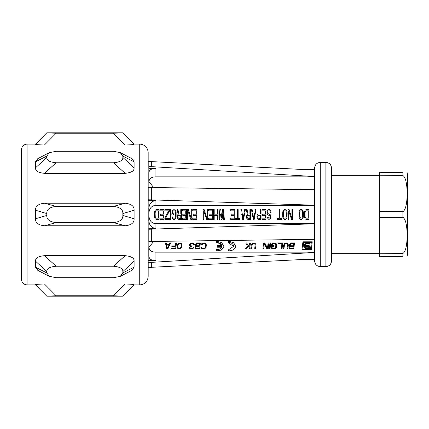<?xml version="1.0" encoding="UTF-8"?>
<svg xmlns="http://www.w3.org/2000/svg" width="429" height="429" viewBox="0 0 429 429"><rect width="100%" height="100%" fill="white"/><g stroke="black" fill="none" stroke-linecap="round" stroke-linejoin="round"><path stroke-width="0.64" d="M125.171 145.002L113.476 133.237L122.833 132.834L134.1 144.224C134.309 144.568 131.333 144.825 125.171 145.002L44.455 145.002C38.294 144.825 35.317 144.568 35.532 144.224L46.793 132.834L35.532 144.096L27.081 144.096L27.081 284.904L35.532 284.904L46.793 296.171L56.151 295.763L113.476 295.763L122.833 296.166L134.1 284.904L139.731 284.904L139.731 144.096C144.863 144.594 147.678 147.41 148.177 152.542L148.177 271.948M113.476 295.763L125.171 283.998C131.333 284.175 134.309 284.432 134.1 284.776L131.226 287.698M125.171 283.998L44.455 283.998C38.294 284.175 35.317 284.432 35.532 284.776L38.406 287.698M44.455 145.002L56.151 133.237L113.476 133.237L122.833 132.829L133.167 143.275M134.1 144.224L122.833 132.834L46.793 132.829L56.151 133.237L46.793 132.834L36.46 143.275M156.258 210.832L155.47 211.459L155.132 212.929L155.244 216.913L156.258 218.168L158.29 218.168L158.29 210.832L156.258 210.832L158.29 210.832M243.844 214.5L243.109 218.592L244.128 212.929L242.095 212.929L243.109 218.592L242.374 214.5M254.461 214.5L253.727 218.592L254.746 212.929L252.713 212.929L253.727 218.592L252.992 214.5M284.448 210.832L283.655 211.459L283.317 212.929L283.43 216.913L284.448 218.168L285.8 217.959L286.481 216.071L286.143 211.459L285.349 210.832L284.448 210.832L285.349 210.832M300.713 210.832L299.919 211.459L299.581 212.929L299.694 216.913L300.713 218.168L302.064 217.959L302.745 216.071L302.407 211.459L301.614 210.832L300.713 210.832L301.614 210.832M306.134 210.832L305.341 211.459L305.003 212.929L305.116 216.913L306.134 218.168L308.167 218.168L308.167 210.832L306.134 210.832L308.167 210.832M289.902 214.5L291.564 219.428L292.578 219.428L292.578 209.572L291.902 209.572L291.902 218.168L289.076 209.572L288.063 209.572L288.063 219.428L288.738 219.428L288.738 211.041L289.902 214.5L288.738 211.041M221.305 214.5L221.654 217.541L221.997 214.5L221.654 217.541L220.747 209.572L219.846 209.572L218.94 219.428L219.391 214.5M204.971 214.5L206.633 219.428L207.647 219.428L207.647 209.572L206.971 209.572L206.971 218.168L204.145 209.572L203.132 209.572L203.132 219.428L203.807 219.428L203.807 211.041L204.971 214.5L203.807 211.041M189.162 214.5L190.819 219.428L191.838 219.428L191.838 209.572L191.157 209.572L191.157 218.168L188.336 209.572L187.317 209.572L187.317 219.428L187.993 219.428L187.993 211.041L189.162 214.5L187.993 211.041M173.429 210.832L172.635 211.459L172.522 213.765L173.541 213.765L173.541 215.026L171.847 215.026L171.959 211.041L172.86 209.781L175.005 209.781L176.137 211.878L176.137 217.122L175.461 218.801L174.442 219.428L173.429 219.428L172.41 218.801L171.847 216.913L172.522 216.913L172.635 217.541L173.429 218.168L174.442 218.168L175.236 217.541L175.574 216.071L175.461 212.087L174.893 211.041L173.429 210.832L174.442 210.832M220.608 214.5L221.198 219.428L222.104 219.428L223.005 211.878L223.241 214.5L223.005 211.878L222.694 214.5M220.061 214.5L219.621 219.428L218.94 219.428M314.618 205.368L155.925 205.368C151.769 205.566 149.426 208.156 148.884 213.133M154.451 214.5L154.563 211.878L155.244 210.199L156.258 209.572L158.971 209.572L158.971 219.428L156.258 219.428L155.244 218.801L154.563 217.122L154.451 214.5M160.323 214.5L160.323 214.184L163.261 214.184L163.261 210.832L159.872 210.832L159.872 209.572L163.937 209.572L163.937 219.428L159.872 219.428L159.872 218.168L163.261 218.168L163.261 215.444L160.323 215.444L160.323 214.5M167.557 214.5L165.406 218.377L169.358 218.377L169.358 219.428L164.843 219.428L164.843 217.959L168.683 210.832L164.843 210.832L164.843 209.572L169.358 209.572L169.358 211.25L167.557 214.5L169.358 211.25M170.265 214.5L170.265 209.572L170.94 209.572L170.94 219.428L170.265 219.428L170.265 214.5M177.719 214.816L178.169 214.393L177.156 209.572L178.169 214.393L177.268 216.28L177.719 218.592L178.732 219.428L181.446 219.428L181.446 209.572L180.77 209.572L180.77 213.974L178.845 213.974L177.944 209.572L177.156 209.572M182.802 214.5L182.802 214.184L185.736 214.184L185.736 210.832L182.346 210.832L182.346 209.572L186.417 209.572L186.417 219.428L182.346 219.428L182.346 218.168L185.736 218.168L185.736 215.444L182.802 215.444L182.802 214.5M193.189 214.5L193.189 214.184L196.128 214.184L196.128 210.832L192.739 210.832L192.739 209.572L196.804 209.572L196.804 219.428L192.739 219.428L192.739 218.168L196.128 218.168L196.128 215.444L193.189 215.444L193.189 214.5M209.003 214.5L209.003 214.184L211.937 214.184L211.937 210.832L208.553 210.832L208.553 209.572L212.618 209.572L212.618 219.428L208.553 219.428L208.553 218.168L211.937 218.168L211.937 215.444L209.003 215.444L209.003 214.5M213.519 214.5L213.519 209.572L214.2 209.572L214.2 214.184L217.358 214.184L217.358 209.572L218.039 209.572L218.039 219.428L217.358 219.428L217.358 215.444L214.2 215.444L214.2 219.428L213.519 219.428L213.519 214.5M221.997 214.5L222.554 209.572L223.461 209.572L224.362 219.428L223.686 219.428L223.241 214.5M231.14 214.5L231.14 214.184L234.073 214.184L234.073 210.832L230.689 210.832L230.689 209.572L234.754 209.572L234.754 219.428L230.689 219.428L230.689 218.168L234.073 218.168L234.073 215.444L231.14 215.444L231.14 214.5M237.462 214.5L237.462 209.572L238.143 209.572L238.143 218.377L239.95 218.377L239.95 219.428L235.655 219.428L235.655 218.377L237.462 218.377L237.462 214.5M241.758 214.5L242.658 219.428L243.565 219.428L245.372 209.572L244.691 209.572L244.24 212.087L241.983 212.087L241.527 209.572L240.851 209.572M246.836 214.816L247.292 214.393L246.273 209.572L247.292 214.393L246.385 216.28L246.836 218.592L247.855 219.428L250.563 219.428L250.563 209.572L249.887 209.572L249.887 213.974L247.967 213.974L247.061 209.572L246.273 209.572M252.37 214.5L251.469 209.572L253.276 219.428L254.177 219.428L255.984 209.572L255.309 209.572L254.858 212.087L252.595 212.087L252.145 209.572L251.469 209.572M258.36 213.974L260.392 213.974L260.392 209.572L261.068 209.572L261.068 219.428L258.36 219.428L257.341 218.592L256.891 217.122L257.003 215.653L257.791 214.184L258.36 213.974L257.566 214.5M262.425 214.5L262.425 214.184L265.358 214.184L265.358 210.832L261.974 210.832L261.974 209.572L266.039 209.572L266.039 219.428L261.974 219.428L261.974 218.168L265.358 218.168L265.358 215.444L262.425 215.444L262.425 214.5M270.216 214.607L269.766 214.184L270.667 215.444L270.667 217.959L269.766 219.219L268.184 219.219L267.278 217.122L267.959 217.122L268.634 218.168L269.315 218.168L269.991 217.541L270.104 216.495L269.653 215.444L268.071 215.026L267.165 213.765L267.165 211.041L268.071 209.781L269.541 209.572L270.667 210.408L271.123 212.296L270.442 212.296L269.991 211.041L269.541 210.832L268.184 211.041L267.621 212.087L267.846 213.347L268.634 213.974L268.184 213.765M270.104 214.5L268.634 213.974M279.252 214.5L279.252 209.572L279.928 209.572L279.928 218.377L281.735 218.377L281.735 219.428L277.445 219.428L277.445 218.377L279.252 218.377L279.252 214.5M282.641 214.5L282.754 211.878L283.43 210.199L284.448 209.572L285.918 209.781L286.819 211.041L287.157 212.929L287.044 217.122L286.368 218.801L285.349 219.428L284.448 219.428L283.43 218.801L282.754 217.122L282.641 214.5M298.906 214.5L299.018 211.878L299.694 210.199L300.713 209.572L302.177 209.781L303.083 211.041L303.421 212.929L303.308 217.122L302.633 218.801L301.614 219.428L300.713 219.428L299.694 218.801L299.018 217.122L298.906 214.5M304.327 214.5L304.44 211.878L305.116 210.199L306.134 209.572L308.842 209.572L308.842 219.428L306.134 219.428L305.116 218.801L304.44 217.122L304.327 214.5M217.449 245.64L221.541 245.64C220.715 243.763 218.972 242.852 216.323 242.905L216.323 241.109L221.648 242.583L223.911 246.439L221.648 249.871L216.323 250.992L216.323 249.614C218.972 249.705 220.715 248.906 221.541 247.217L217.449 247.217L217.449 245.64L217.449 246.734L221.541 246.734L221.541 247.217M216.323 249.614L216.323 250.89A7.025 4.971 180 0 0 223.906 246.187M233.505 246.439L233.505 245.94A4.789 3.384 0 0 0 228.716 242.557L228.716 241.093L233.682 242.739L235.741 246.439L233.682 249.748L228.716 251.003L228.716 249.635L233.505 246.439L228.716 242.878L228.716 241.093M228.716 249.635L228.716 250.906A7.025 4.971 180 0 0 235.73 246.187M379.386 217.444L379.386 211.556L402.885 211.679L402.885 217.321L379.386 217.444L379.386 256.74L402.885 256.333C408.478 256.236 408.478 256.236 402.885 256.333L402.885 253.512C405.593 251.694 407.014 245.651 407.153 235.382C407.014 225.112 405.593 219.09 402.885 217.321M301.63 169.439L302.263 169.444M302.997 169.514L303.85 169.444M304.692 169.471L304.375 169.493M148.177 161.202L149.818 161.572M150.756 161.572L314.618 170.12M148.177 267.798L148.884 267.798L148.884 267.433L314.618 258.88L314.618 252.45L151.7 262.35L151.7 267.428L148.177 267.439M314.618 214.5L314.618 260.966C314.95 264.387 316.827 266.264 320.249 266.602L320.249 162.398C316.827 162.736 314.95 164.613 314.618 168.034L314.618 214.5M148.177 200.686L155.925 200.686C151.737 200.938 149.389 203.416 148.884 208.119L148.884 220.881C149.389 225.584 151.737 228.062 155.925 228.314L148.884 228.314L148.884 241.5L314.618 239.307L314.618 252.155L155.925 252.155L155.925 260.666L148.177 260.666M325.879 162.398L325.879 266.602C329.3 266.264 331.177 264.387 331.515 260.966L331.515 168.034C331.177 164.613 329.3 162.736 325.879 162.398L320.249 162.398M379.386 253.646L331.515 253.646M379.386 175.354L331.515 175.354M402.885 211.679C405.593 209.91 407.014 203.888 407.153 193.618C407.014 183.349 405.593 177.306 402.885 175.488L402.885 172.667C408.478 172.764 408.478 172.764 402.885 172.667L379.386 172.26L379.386 211.556M379.386 175.198L402.885 175.488M379.386 253.802L402.885 253.512M407.153 172.742L407.55 175.295L407.55 253.705L407.153 256.258M153.636 241.479L148.884 247.399L148.884 256.429C149.389 259.213 151.737 260.628 155.925 260.666M148.884 166.65L151.7 166.65L151.7 161.572L148.884 161.572L148.884 168.334L155.925 168.334C151.737 168.372 149.389 169.787 148.884 172.571L148.884 181.601L153.636 187.521M151.7 262.35L148.177 262.36M148.884 247.313C149.426 250.547 151.769 252.161 155.925 252.155M311.298 249.673L301.968 249.673L302.928 241.817L312.258 241.817L311.298 249.673L312.232 241.817M290.047 246.144L289.382 245.109L290.095 243.484L291.345 242.927L294.514 242.927L293.774 248.954L289.961 248.841L289.066 247.646L289.307 246.782L290.047 246.144L289.795 245.522L289.795 246.021M285.843 243.763L284.556 244.573L283.875 248.954L283.081 248.954L283.569 245.109L284.7 243.345L286.465 242.927L288.068 243.897L288.326 245.109L287.838 248.954L287.044 248.954L287.462 244.573L286.883 243.897L285.843 243.763L285.843 243.361L287.248 243.742L287.532 245.109M282.03 248.954L281.236 248.954L281.88 243.763L277.922 243.763L278.013 242.927L282.765 242.927L282.03 248.954L282.727 242.927M276.469 247.029L275.933 248.128L274.11 248.954L271.777 248.606L271.262 247.522L272.05 247.522L272.501 248.128L274.201 248.246L275.171 247.887L275.681 247.029L275.847 244.573L274.753 243.763L272.592 244.171L272.286 245.629L273.477 245.629L273.38 246.402L271.401 246.402L271.637 244.439L272.42 243.345L273.659 242.927L275.986 243.345L276.651 244.439L276.469 247.029L276.684 244.82M270.753 242.927L269.964 242.927L269.224 248.954L270.013 248.954L270.753 242.927M264.307 243.897L266.977 248.954L268.168 248.954L268.908 242.927L268.114 242.927L267.471 248.246L264.811 242.927L263.626 242.927L262.886 248.954L263.679 248.954L264.307 243.49L266.977 248.573L268.168 248.573L268.865 242.927M253.496 243.763L252.214 244.573L251.533 248.954L250.74 248.954L251.228 245.109L252.359 243.345L254.118 242.927L255.727 243.897L255.979 245.109L255.491 248.954L254.703 248.954L255.121 244.573L254.536 243.897L253.496 243.763L253.496 243.361L254.901 243.742L255.191 245.109M247.608 246.654L244.932 248.954L245.989 248.954L249.254 246.144L248.895 248.954L249.683 248.954L250.423 242.927L249.63 242.927L249.383 245.109L248.348 246.021L246.729 242.927L245.672 242.927L247.608 246.654L245.849 242.927M205.555 245.109L205.319 247.029L204.81 247.887L202.654 248.246L201.689 247.522L200.901 247.522L201.416 248.606L204.424 248.841L205.899 247.646L206.344 245.109L206.092 243.897L204.483 242.927L202.622 243.071L201.469 243.897L201.26 244.573L202.054 244.573L203.201 243.763L203.201 243.361L204.901 243.49L205.486 244.122L205.555 245.109L204.901 243.897L203.201 243.763M195.924 246.144L195.259 245.109L195.973 243.484L197.227 242.927L200.391 242.927L199.651 248.954L196.487 248.954L195.361 248.488L194.943 247.646L195.184 246.782L195.924 246.144L195.672 245.522L195.672 246.021M191.602 243.624L190.648 243.897L190.122 244.975L190.691 245.758L191.994 245.892L191.929 246.402L190.578 246.654L189.924 247.646L191.152 248.37L193.752 247.646L192.406 248.841L190.299 248.841L189.264 247.646L190.379 246.144L189.532 245.501L189.527 244.439L190.02 243.624L191.007 243.071L192.605 242.927L193.978 243.624L194.278 244.439L193.618 244.439L193.039 243.763L191.602 243.624L191.602 243.232L192.396 243.232L194.176 243.999M177.166 247.276L177.804 248.488L179.193 248.954L180.706 248.488L181.655 247.276L182.009 245.501L181.671 243.897L180.706 243.071L179.124 243.071L177.976 243.897L177.257 245.501L177.166 247.276L177.166 246.793L177.804 248.064L179.193 248.573L180.706 248.064L181.655 246.793L181.987 245.206M175.268 246.654L175.064 248.246L171.101 248.246L171.01 248.954L175.761 248.954L176.501 242.927L175.708 242.927L175.359 245.892L171.927 245.892L171.836 246.654L175.268 246.654L175.268 246.16L171.895 246.16M166.784 248.954L165.412 242.927L166.2 242.927L166.543 244.573L169.182 244.573L169.9 242.927L170.688 242.927L167.841 248.954L166.784 248.954L166.784 248.573L167.841 248.573L170.533 242.927M302.011 249.367L311.298 249.367M311.336 242.487L310.521 249.136L302.89 249.136L303.705 242.203L311.336 242.203L311.336 242.487L303.705 242.487L303.705 242.203M302.89 249.136L303.705 242.487M305.244 246.037L304.579 245.495L304.536 244.616L305.839 243.479L310.108 243.366L309.491 248.402L305.25 248.305L304.209 247.292L304.445 246.568L305.244 246.037L305.244 245.538L304.965 245.431L304.965 245.93M304.579 245.495L304.579 245.007L304.965 245.431M309.491 248.402L310.06 243.366M305.968 248.402L305.968 247.978L309.491 247.978M305.25 248.305L305.25 247.871L305.968 247.978M304.703 248.005L304.703 247.554L305.25 247.871M304.317 247.603L304.317 247.131L304.703 247.554M308.875 246.353L308.687 247.801L305.904 247.801L305.099 247.19L305.63 245.962L308.875 245.855L308.875 246.353L306.086 246.353L306.086 245.855M309.148 244.053L308.95 245.715L306.167 245.715L305.362 245.061L305.4 244.267L305.909 243.736L309.148 243.634L309.148 244.053L306.36 244.053L306.36 243.634M305.099 247.19L306.086 246.353M305.126 246.986L305.126 246.493M305.314 246.67L305.314 246.176M305.63 246.461L305.63 245.962M305.362 245.061L305.4 244.267M305.4 244.728L306.36 244.053M305.587 244.391L305.587 243.951M305.909 244.165L305.909 243.736M221.541 245.64L221.541 245.147A4.789 3.384 0 0 0 216.323 242.578L216.323 241.109M289.462 245.501L289.462 245.013L289.795 245.522M293.774 248.954L294.476 242.927M290.61 248.954L290.61 248.573L293.774 248.573M289.961 248.841L289.961 248.445L290.61 248.573M289.484 248.488L289.484 248.064L289.961 248.445M289.151 248.01L289.151 247.554L289.484 248.064M293.297 246.53L293.077 248.246L290.572 248.246L289.875 247.522L290.379 246.16L293.297 246.031L293.297 246.53L290.792 246.53L290.792 246.031M293.629 243.763L293.393 245.758L290.883 245.758L290.186 244.975L290.706 243.49L293.629 243.361L293.629 243.763L291.119 243.763L291.119 243.361M289.875 247.522L290.792 246.53M289.902 247.276L289.902 246.793M290.084 246.906L290.084 246.412M290.379 246.654L290.379 246.16M290.186 244.975L290.235 244.122M290.235 244.573L291.119 243.763M290.412 244.171L290.412 243.742M290.706 243.897L290.706 243.49M287.838 248.954L288.299 244.82M287.098 248.573L287.838 248.573M287.462 244.573L287.462 244.122M287.248 244.171L287.248 243.742M286.883 243.897L286.883 243.49M286.368 243.763L286.368 243.361M285.296 243.897L285.296 243.49L285.843 243.361M284.867 244.171L285.296 243.49M284.556 244.573L284.867 243.742M284.363 245.109L284.556 244.122M283.875 248.954L284.363 244.632M283.135 248.573L283.875 248.573M281.285 248.573L282.03 248.573M281.88 243.763L281.88 243.361L277.965 243.361M276.26 247.646L276.469 246.541M275.933 248.128L276.26 247.174M275.343 248.606L275.933 247.683M274.785 248.841L275.343 248.193M274.11 248.954L274.11 248.573L274.785 248.445M272.919 248.954L272.919 248.573L274.11 248.573M272.276 248.841L272.276 248.445L272.919 248.573M271.777 248.606L271.777 248.193L272.276 248.445M271.31 248.128L271.31 247.683L271.777 248.193M275.917 245.109L275.847 244.573M275.627 244.171L275.627 243.742L275.847 244.122M275.262 243.897L275.262 243.49L275.627 243.742M274.753 243.763L274.753 243.361L275.262 243.49M273.563 243.763L273.563 243.361L274.753 243.361M273.021 243.897L273.021 243.49L273.563 243.361M272.592 244.171L273.021 243.49M272.415 244.573L272.592 243.742M272.286 245.629L272.415 244.122M273.38 246.402L273.412 245.629M271.46 245.903L273.38 245.903M270.013 248.954L270.715 242.927M269.273 248.573L270.013 248.573M268.168 248.954L268.168 248.573M266.977 248.954L266.977 248.573M263.679 248.954L264.307 243.49M262.939 248.573L263.679 248.573M255.491 248.954L255.957 244.82M254.751 248.573L255.491 248.573M255.121 244.573L255.121 244.122M254.901 244.171L254.901 243.742M254.536 243.897L254.536 243.49M254.027 243.763L254.027 243.361M252.954 243.897L252.954 243.49L253.496 243.361M252.525 244.171L252.954 243.49M252.214 244.573L252.525 243.742M252.021 245.109L252.214 244.122M251.533 248.954L252.021 244.632M250.793 248.573L251.533 248.573M249.683 248.954L250.386 242.927M248.943 248.573L249.683 248.573M249.254 246.144L249.254 245.651L245.989 248.954M245.393 248.573L245.989 248.573M206.108 247.029L206.322 244.82M205.899 247.646L206.108 246.541M205.571 248.128L205.899 247.174M204.982 248.606L205.571 247.683M204.424 248.841L204.982 248.193M203.748 248.954L203.748 248.573L204.424 248.445M202.558 248.954L202.558 248.573L203.748 248.573M201.914 248.841L201.914 248.445L202.558 248.573M201.416 248.606L201.416 248.193L201.914 248.445M200.954 248.128L200.954 247.683L201.416 248.193M205.486 244.573L205.486 244.122M205.266 244.171L205.266 243.742M204.901 243.897L204.901 243.49M204.392 243.763L204.392 243.361M202.66 243.897L202.66 243.49L203.201 243.361M202.231 244.171L202.66 243.49M202.054 244.573L202.231 243.742M201.399 244.122L202.054 244.122M195.34 245.501L195.34 245.013L195.672 245.522M199.651 248.954L200.354 242.927M196.487 248.954L196.487 248.573L199.651 248.573M195.844 248.841L195.844 248.445L196.487 248.573M195.361 248.488L195.361 248.064L195.844 248.445M195.029 248.01L195.029 247.554L195.361 248.064M199.174 246.53L198.954 248.246L196.45 248.246L195.753 247.522L196.257 246.16L199.174 246.031L199.174 246.53L196.67 246.53L196.67 246.031M199.506 243.763L199.271 245.758L196.761 245.758L196.064 244.975L196.589 243.49L199.506 243.361L199.506 243.763L196.997 243.763L196.997 243.361M195.753 247.522L196.67 246.53M195.78 247.276L195.78 246.793M195.962 246.906L195.962 246.412M196.257 246.654L196.257 246.16M196.064 244.975L196.112 244.122M196.112 244.573L196.997 243.763M196.289 244.171L196.289 243.742M196.589 243.897L196.589 243.49M193.618 244.439L193.618 243.999M193.517 244.171L193.517 243.742M193.286 243.897L193.286 243.49M193.039 243.763L193.039 243.361M192.396 243.624L192.396 243.232M190.926 243.763L190.926 243.361L191.602 243.232M190.648 243.897L190.926 243.361M190.353 244.171L190.648 243.49M190.186 244.439L190.353 243.742M190.122 244.975L190.186 243.999M191.404 246.402L191.404 245.903L191.935 245.892L191.929 246.402M190.578 246.654L190.578 246.16L191.404 245.903M190.283 246.906L190.578 246.16M189.956 247.399L190.283 246.412M189.924 247.646L189.956 246.922M193.559 248.128L193.576 247.646M192.97 248.606L193.559 247.683M192.406 248.841L192.97 248.193M191.468 248.954L191.468 248.573L192.406 248.445M191.205 248.954L191.468 248.573M190.299 248.841L190.299 248.445L191.205 248.573M189.8 248.606L189.8 248.193L190.299 248.445M189.334 248.128L189.334 247.683L189.8 248.193M189.296 247.404L189.334 247.683M190.379 246.144L190.379 245.651L189.752 245.393L189.752 245.892M189.532 245.501L189.532 245.013L189.752 245.393M189.495 244.723L189.532 245.013M181.869 246.654L181.869 246.16M181.655 247.276L181.655 246.793M181.478 247.646L181.478 247.174M181.151 248.128L181.151 247.683M180.706 248.488L180.706 248.064M179.998 248.841L179.998 248.445M179.193 248.954L179.193 248.573M178.416 248.841L178.416 248.445M177.804 248.488L177.804 248.064M177.456 248.128L177.456 247.683M177.252 247.646L177.252 247.174M177.139 246.455L177.166 246.793M181.333 245.629L180.995 247.276L180.373 248.01L179.268 248.37L178.26 248.01L177.788 246.031L178.126 244.38L178.748 243.618L179.853 243.232L180.861 243.618L181.333 245.629L180.861 244.037L179.853 243.624L179.853 243.232M177.788 246.53L178.126 244.841L178.748 244.037L179.853 243.624M177.901 245.629L177.901 245.141M178.126 244.841L178.126 244.38M178.748 244.037L178.748 243.618M179.177 243.763L179.177 243.361M180.496 243.763L180.496 243.361M180.861 244.037L180.861 243.618M181.295 244.841L181.295 244.38M175.761 248.954L176.458 242.927M171.058 248.573L175.761 248.573M167.841 248.954L167.841 248.573M165.487 242.927L166.784 248.573M166.613 244.632L168.988 244.632L168.988 245.109L166.613 245.109L166.613 244.632M168.988 245.109L167.374 248.488L166.613 245.109M148.884 229.242L314.618 223.793M314.618 223.632L155.925 223.632C151.769 223.434 149.426 220.844 148.884 215.867M268.634 215.235L267.562 214.5M257.341 214.816L257.791 214.184M148.177 199.753L314.618 205.207M148.884 199.753L148.884 187.5L314.618 189.693M148.884 187.494L148.177 187.494M151.7 187.5L151.7 199.758M148.884 181.687C149.426 178.453 151.769 176.839 155.925 176.845L314.618 176.845M151.7 166.65L314.618 176.55M291.902 218.168L290.696 214.5M269.315 215.235L269.653 215.444M269.766 214.184L269.315 213.974M257.904 215.444L260.392 215.235L258.247 215.235L257.566 216.495L257.904 218.168L260.392 218.377L260.392 215.235M255.083 214.5L255.984 209.572M247.404 215.444L249.887 215.235L247.742 215.235L247.061 216.495L247.404 218.168L249.887 218.377L249.887 215.235M244.466 214.5L245.372 209.572M224.362 219.428L223.911 214.5M206.971 218.168L205.764 214.5M191.157 218.168L189.95 214.5M178.282 215.444L180.77 215.235L178.62 215.235L177.944 216.495L178.282 218.168L180.77 218.377L180.77 215.235M166.704 214.5L164.843 217.959M151.7 229.242L151.7 241.5M139.731 284.904C144.863 284.406 147.678 281.59 148.177 276.458L148.177 214.5M35.532 218.769C35.317 222.774 38.294 225.107 44.455 225.767L125.171 225.767C131.333 225.107 134.309 222.774 134.1 218.769L134.1 210.231C134.309 206.226 131.333 203.893 125.171 203.233L44.455 203.233C38.294 203.893 35.317 206.226 35.532 210.231L35.532 218.769L46.793 215.428L46.793 213.572L35.532 210.231M35.532 284.904L46.793 296.171L122.833 296.171L134.1 284.904M46.793 272.903L49.33 276.362L56.151 277.697L113.476 277.697L120.297 276.362L131.853 270.324L134.1 267.213L134.1 261.175C134.309 258.097 131.333 256.269 125.171 255.679L44.455 255.679C38.294 256.269 35.317 258.097 35.532 261.175L35.532 267.213L46.793 272.903L46.793 271.589L35.532 261.175M49.33 276.362L37.773 270.324L35.532 267.213M120.297 152.638L113.476 151.303L56.151 151.303L49.33 152.638L37.773 158.676L35.532 161.787L35.532 167.825C35.317 170.903 38.294 172.731 44.455 173.321L125.171 173.321C131.333 172.731 134.309 170.903 134.1 167.825L134.1 161.787L131.853 158.676L120.297 152.638L122.833 156.097L134.1 161.787M134.1 218.769L122.833 215.428L122.833 213.572L134.1 210.231M125.171 225.767L113.476 222.613C119.964 221.857 123.085 219.46 122.833 215.428M113.476 222.613L56.151 222.613C49.662 221.857 46.547 219.46 46.793 215.428M44.455 225.767L56.151 222.613M122.833 213.572C123.085 209.54 119.964 207.143 113.476 206.387L56.151 206.387C49.662 207.143 46.547 209.54 46.793 213.572M56.151 206.387L44.455 203.233M27.081 284.904C23.659 284.572 21.782 282.695 21.45 279.274L21.45 149.726C21.782 146.305 23.659 144.428 27.081 144.096M134.1 167.825L122.833 157.411L122.833 156.097M125.171 173.321L113.476 162.773C119.964 162.146 123.085 160.355 122.833 157.411M113.476 162.773L56.151 162.773C49.662 162.146 46.547 160.355 46.793 157.411L46.793 156.097L35.532 161.787M44.455 173.321L56.151 162.773M35.532 167.825L46.793 157.411M49.33 152.638L46.793 156.097M56.151 295.763L44.455 283.998M134.1 267.213L122.833 272.903L122.833 271.589L134.1 261.175M120.297 276.362L122.833 272.903M122.833 271.589C123.085 268.645 119.964 266.854 113.476 266.227L56.151 266.227C49.662 266.854 46.547 268.645 46.793 271.589M56.151 266.227L44.455 255.679M301.737 169.45L303.743 169.439M304.059 169.439L302.37 169.482M302.054 169.439L302.37 169.439M148.884 267.428L148.884 262.409M155.925 228.314L155.925 223.632M155.925 200.686L155.925 205.368M155.925 168.334L155.925 176.845M113.476 206.387L125.171 203.233M113.476 266.227L125.171 255.679M304.574 169.439L314.618 169.439M325.879 266.602L320.249 266.602M301.641 259.561L314.618 259.561M134.1 144.096L139.731 144.096M302.289 169.439L303.823 169.439"/></g></svg>
